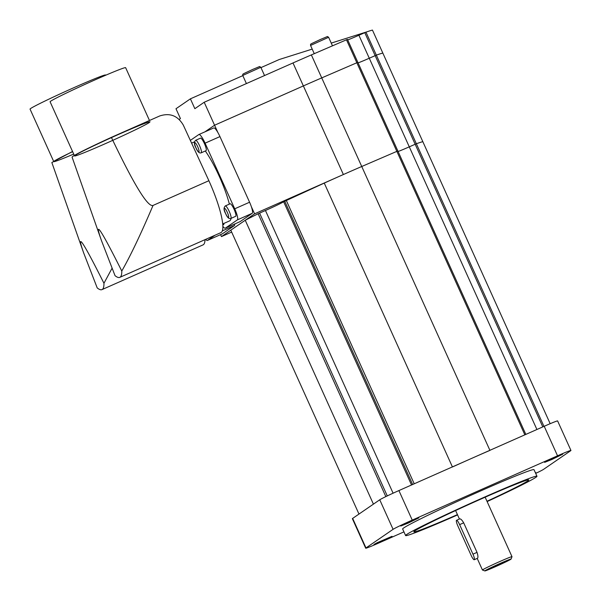 <?xml version="1.0" encoding="UTF-8"?>
<svg xmlns="http://www.w3.org/2000/svg" width="601" height="601" viewBox="0 0 601 601"><rect width="100%" height="100%" fill="white"/><g stroke="black" fill="none" stroke-linecap="round" stroke-linejoin="round"><path stroke-width="0.9" d="M366.88 31.838L331.241 43.099M312.204 49.109L279.195 59.537L260.954 67.612M242.827 75.636L190.404 98.834L194.852 108.683L204.205 102.253L214.572 125.226L303.37 85.928A99.09 3.629 -24.3 0 1 321.738 77.89L357.835 62.331L321.738 77.89A99.09 3.629 155.7 0 0 303.37 85.928L214.572 125.226L217.825 132.423M190.404 98.834L175.988 108.743L180.428 118.585L179.203 119.426M204.926 131.852L214.572 125.226L204.926 131.852M550.17 423.69L422.826 141.663A108.097 3.959 155.7 0 0 416.35 143.744L409.289 146.839A17.113 0.624 -24.3 0 1 398.102 151.505A17.113 0.624 155.7 0 0 409.289 146.839L416.35 143.744A108.097 3.959 -24.3 0 1 422.826 141.663L382.822 53.053A108.097 3.959 155.7 0 0 376.339 55.134L369.277 58.229A17.113 0.624 -24.3 0 1 358.091 62.895A17.113 0.624 155.7 0 0 369.277 58.229L376.339 55.134A108.097 3.959 -24.3 0 1 382.822 53.053L372.447 30.08A108.097 3.959 155.7 0 0 365.971 32.161L358.902 35.256A17.113 0.624 -24.3 0 1 347.716 39.921M347.438 39.388L311.363 54.916A99.09 3.629 155.7 0 0 292.995 62.955L204.205 102.253M220.575 234.63L221.461 236.599L254.584 213.836L343.374 174.538A99.09 3.629 -24.3 0 1 361.742 166.5L397.847 150.941L361.742 166.5A99.09 3.629 155.7 0 0 324.262 183.095L283.649 201.748A17.113 0.624 -24.3 0 1 265.447 210.5L258.13 213.768A108.097 3.959 155.7 0 0 245.246 220.259L373.424 504.141L358.977 514.058L230.799 230.175L245.246 220.259M251.338 206.646L254.584 213.836M231.663 232.084L221.461 236.599M225.307 205.925L230.145 203.784A6.844 1.367 66.1 0 1 234.059 209.253A6.844 1.367 66.1 0 1 235.69 216.3L230.844 218.448A6.844 1.367 -113.9 0 0 229.221 211.402A6.844 1.367 -113.9 0 0 225.307 205.925C223.557 207.661 223.655 210.192 225.593 213.505C227.246 217.502 228.996 219.147 230.844 218.448M195.671 140.288L200.509 138.147A6.844 1.367 66.1 0 1 204.43 143.616A6.844 1.367 66.1 0 1 206.053 150.663L201.207 152.812A6.844 1.367 -113.9 0 0 199.585 145.765A6.844 1.367 -113.9 0 0 195.671 140.288C193.92 142.024 194.018 144.556 195.956 147.869C197.609 151.865 199.359 153.51 201.207 152.812M150.085 121.83A41.439 1.518 155.7 0 0 115.482 135.796A41.439 1.518 155.7 0 0 75.185 155.313M149.476 120.485L125.632 67.68A41.439 1.518 155.7 0 0 91.036 81.646A41.439 1.518 155.7 0 0 50.732 101.163A41.439 1.518 155.7 0 0 50.101 101.787L74.321 155.434M121.778 271.028C107.556 242.654 99.811 228.763 98.534 229.342C97.993 229.747 98.977 233.526 101.494 240.678L115.031 275.664A50.446 10.059 66.1 0 0 119.809 277.361A50.446 10.059 66.1 0 0 121.778 271.028C130.342 256.131 140.762 234.27 153.037 205.429C147.854 207.39 133.963 184.695 111.365 137.359C90.661 146.877 77.822 153.21 72.841 156.35L72.067 157.101L101.494 240.678M205.317 150.986A43.242 8.624 66.1 0 1 229.372 204.122M231.085 218.343A43.242 8.624 66.1 0 1 229.86 220.747A43.242 8.624 66.1 0 1 229.574 220.905L222.693 223.948M74.554 155.937A41.439 1.518 155.7 0 0 109.149 141.971A41.439 1.518 155.7 0 0 149.446 122.446M223.895 223.414A6.844 1.367 66.1 0 1 223.647 224.579L222.776 224.962M119.809 277.361L220.867 232.64A50.446 10.059 -113.9 0 0 208.885 180.713L183.335 125.166C177.806 115.692 169.918 112.627 159.678 115.978L111.365 137.359M208.885 180.713L153.037 205.429M190.344 140.394L198.833 134.556A10.81 2.156 66.1 0 1 198.908 134.519A10.81 2.156 66.1 0 1 205.091 143.166L234.728 208.802A10.81 2.156 66.1 0 1 237.365 219.891L225.315 228.162A10.81 2.156 66.1 0 1 225.247 228.2A10.81 2.156 66.1 0 1 222.843 226.292M240.024 221.656A10.81 2.156 -113.9 0 0 240.1 221.626A10.81 2.156 -113.9 0 0 240.175 221.589L252.217 213.317A10.81 2.156 -113.9 0 0 249.58 202.229L219.943 136.592A10.81 2.156 -113.9 0 0 213.761 127.945A10.81 2.156 -113.9 0 0 213.693 127.983M72.616 151.647A41.439 1.518 155.7 0 0 54.398 161M105.686 75.23L105.581 75.005A41.439 1.518 155.7 0 0 70.986 88.971A41.439 1.518 155.7 0 0 30.689 108.488A41.439 1.518 155.7 0 0 30.05 109.112L53.564 161.181M103.95 283.274C89.729 254.907 81.984 241.009 80.707 241.587C80.166 241.993 81.15 245.771 83.667 252.923L97.204 287.909A50.446 10.059 66.1 0 0 101.982 289.614A50.446 10.059 66.1 0 0 103.95 283.274L112.049 268.249M83.667 252.923L51.844 162.533L72.541 151.482M53.759 161.616A41.439 1.518 155.7 0 0 73.705 154.066M101.982 289.614L203.04 244.885A50.446 10.059 -113.9 0 0 205.016 239.656M215.075 235.201L207.488 240.408A10.81 2.156 66.1 0 1 207.42 240.453A10.81 2.156 66.1 0 1 205.67 239.363M222.197 233.902A10.81 2.156 -113.9 0 0 222.272 233.879A10.81 2.156 -113.9 0 0 222.347 233.834L234.39 225.563A10.81 2.156 -113.9 0 0 234.728 224.008M452.44 466.977A99.09 3.629 -24.3 0 1 489.92 450.389M486.99 501.264A63.06 2.306 155.7 0 0 528.767 479.951A63.06 2.306 155.7 0 0 481.829 498.665A63.06 2.306 155.7 0 0 413.819 531.855A63.06 2.306 155.7 0 0 457.436 514.606M457.571 514.922A72.067 2.637 -24.3 0 1 405.607 535.559A72.067 2.637 -24.3 0 1 483.339 497.628A72.067 2.637 -24.3 0 1 536.971 476.247A72.067 2.637 -24.3 0 1 487.126 501.572M405.607 535.559L402.647 528.993A72.067 2.637 -24.3 0 1 480.372 491.062A72.067 2.637 -24.3 0 1 534.011 469.682L536.971 476.247M381.342 541.524L373.965 544.461L377.165 542.711L392.025 536.31L381.342 541.524M552.003 459.434L544.634 462.372L547.834 460.621L562.694 454.213L552.003 459.434M408.169 523.088L400.792 526.033L404 524.275L418.859 517.874L408.169 523.088M535.393 472.739L535.867 472.649L535.483 472.942M403.947 531.877L379.118 542.868A18.015 0.661 -24.3 0 1 365.709 548.217A18.015 0.661 -24.3 0 1 365.986 547.947L393.084 529.331A18.015 0.661 -24.3 0 1 412.241 520.113L557.54 455.806A18.015 0.661 -24.3 0 1 570.95 450.465A18.015 0.661 -24.3 0 1 570.672 450.735L543.574 469.351A18.015 0.661 -24.3 0 1 535.686 473.4M570.95 450.465L557.615 420.925A18.015 0.661 155.7 0 0 544.205 426.274L398.906 490.574A18.015 0.661 155.7 0 0 379.749 499.792L352.652 518.408A18.015 0.661 155.7 0 0 352.374 518.678L365.709 548.217M506.523 561.191L489.259 568.899L498.605 564.309L506.523 561.191M485.052 570.695A14.416 0.526 -24.3 0 1 499.303 563.798A14.416 0.526 -24.3 0 1 511.098 559.065A14.416 0.526 -24.3 0 1 510.88 559.261A14.416 0.526 -24.3 0 1 497.102 565.947A14.416 0.526 -24.3 0 1 484.849 570.92A14.416 0.526 -24.3 0 1 485.052 570.695M484.849 570.92L482.468 570.026A16.212 0.593 -24.3 0 1 482.445 570.011A16.212 0.593 -24.3 0 1 482.693 569.771A16.212 0.593 -24.3 0 1 498.462 562.13A16.212 0.593 -24.3 0 1 512.007 556.661A16.212 0.593 -24.3 0 1 511.999 556.691L485.15 497.2M456.535 520.308L459.727 518.896C460.682 518.693 461.996 520.008 463.687 522.832L477.021 552.372C478.035 555.519 478.193 557.495 477.51 558.284L474.242 559.726A5.401 1.082 66.1 0 1 471.154 555.407L457.819 525.867A5.401 1.082 66.1 0 1 456.535 520.308A5.401 1.082 66.1 0 1 459.622 524.628L472.957 554.167A5.401 1.082 66.1 0 1 474.242 559.726M310.552 45.443C310.927 43.603 308.103 45.285 320.626 39.365C330.054 35.527 326.621 36.451 328.619 37.292L310.552 45.443L314.263 53.662M242.744 75.456C243.12 73.607 240.295 75.298 252.818 69.37C262.246 65.539 258.821 66.456 260.811 67.297L242.744 75.456L246.41 83.577M543.965 426.379L365.971 32.161M542.786 426.898L364.777 32.657M536.911 429.497L358.902 35.256M524.846 434.839L346.454 39.749M489.89 450.307L311.363 54.916M343.374 174.538L292.995 62.955M227.306 212.318A5.048 1.007 -113.9 0 0 224.383 208.307A5.048 1.007 -113.9 0 0 225.615 213.483A5.048 1.007 -113.9 0 0 228.538 217.494A5.048 1.007 -113.9 0 0 227.306 212.318M197.669 146.682A5.048 1.007 -113.9 0 0 194.747 142.67A5.048 1.007 -113.9 0 0 195.979 147.838A5.048 1.007 -113.9 0 0 198.901 151.858A5.048 1.007 -113.9 0 0 197.669 146.682M240.175 221.589L225.315 228.162M219.943 136.592L205.091 143.166M249.58 202.229L234.728 208.802M252.217 213.317L237.365 219.891M222.347 233.834L207.488 240.408M234.39 225.563L222.287 230.919M258.13 213.768L385.842 496.606M259.579 213.1L387.277 495.915M265.447 210.5L393.092 493.196M283.649 201.748L411.535 484.984M284.656 201.05L412.639 484.504M286.226 200.291L414.232 483.797M324.262 183.095L452.41 466.902M557.54 455.806L544.205 426.274M412.241 520.113L398.906 490.574M393.084 529.331L379.749 499.792M365.986 547.947L352.652 518.408M477.021 552.372L472.957 554.167M463.687 522.832L459.622 524.628M328.619 37.292L332.458 45.796M260.811 67.297L264.538 75.553M525.83 434.403L347.461 39.358M194.454 141.874L191.606 143.136M240.1 221.626L225.247 228.2M213.761 127.945L198.908 134.519M222.272 233.879L207.42 240.453M511.098 559.065L511.999 556.691M482.445 570.011L477.209 558.419M459.427 519.024L455.596 510.542"/></g></svg>
